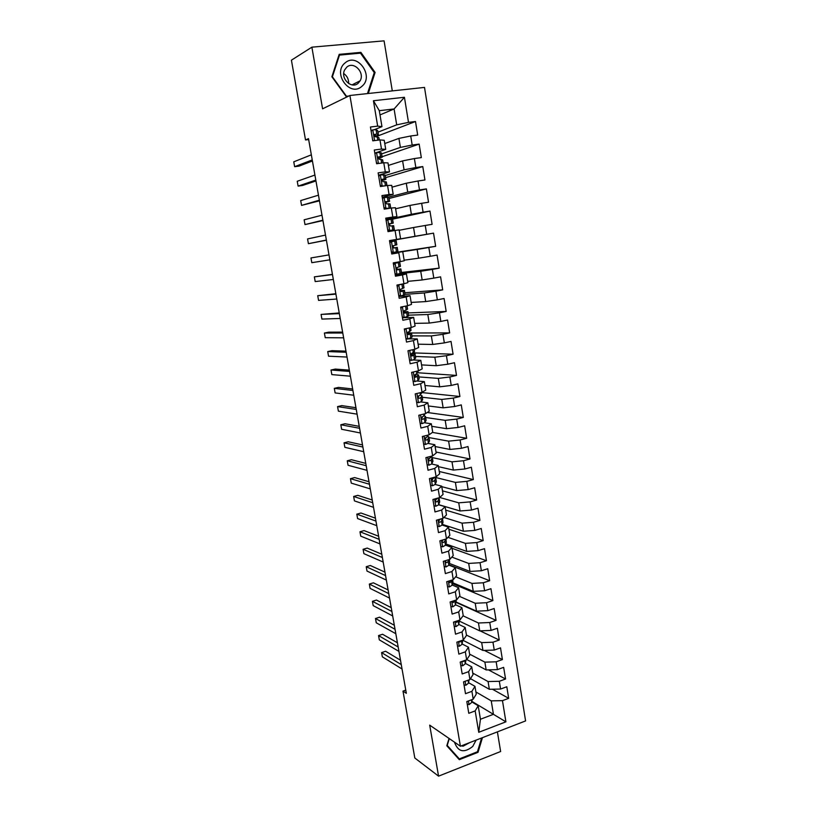 <?xml version="1.0" encoding="UTF-8"?>
<svg xmlns="http://www.w3.org/2000/svg" width="817" height="817" viewBox="0 0 817 817"><rect width="100%" height="100%" fill="white"/><g stroke="black" fill="none" stroke-linecap="round" stroke-linejoin="round"><path stroke-width="1.23" d="M392.293 90.891L384.082 40.85L311.88 47.172L291.414 60.182L305.517 139.952L308.652 139.564M525.586 720.921L424.503 87.409L349.911 95.487L460.4 746.217L525.586 720.921M460.4 746.217L429.701 725.149L438.566 776.15L500.627 751.517L497.4 731.858M471.899 701.374L505.907 721.83L502.465 700.659L508.664 698.331L506.795 686.75L500.576 689.048L499.32 681.286L505.549 678.998L503.66 667.356L497.42 669.613L496.154 661.811L502.404 659.574L500.515 647.861L494.244 650.066L492.968 642.213L499.248 640.028L497.349 628.242L491.048 630.407L489.771 622.513L496.072 620.369L494.162 608.522L487.841 610.636L486.544 602.701L492.886 600.597L490.956 588.689L484.604 590.752L483.307 582.766L489.669 580.724L487.739 568.734L481.356 570.756L480.049 562.719L486.442 560.728L484.491 548.667L478.088 550.638L476.781 542.559L483.194 540.609L481.233 528.487L474.8 530.407L473.482 522.288L479.926 520.378L477.955 508.184L471.491 510.063L470.163 501.883L476.638 500.035L474.657 487.769L468.172 489.587L466.834 481.366L473.329 479.569L471.338 467.232L464.822 468.999L463.484 460.737L470.01 458.98L468.008 446.572L461.462 448.288L460.104 439.975L466.66 438.28L464.648 425.8L458.071 427.465L456.713 419.09L463.3 417.446L461.268 404.895L454.671 406.509L453.302 398.093L459.92 396.5L457.877 383.867L451.239 385.43L449.871 376.964L456.509 375.422L454.456 362.717L447.798 364.219L446.419 355.701L453.088 354.221L451.025 341.445L444.336 342.895L442.937 334.327L449.646 332.897L447.563 320.039L440.843 321.428L439.444 312.809L446.174 311.44L444.091 298.511L437.34 299.839L435.931 291.169L442.691 289.861L440.588 276.851L433.807 278.127L432.387 269.406L439.189 268.15L437.064 255.057L430.263 256.283L428.833 247.5L435.655 246.305L433.531 233.141L426.688 234.295L425.248 225.472L432.101 224.328L429.967 211.082L423.094 212.185L421.654 203.3L428.537 202.218L426.382 188.89L419.478 189.932L418.028 180.996L424.942 179.975L422.777 166.566L415.843 167.546L414.382 158.559L421.327 157.599L419.152 144.109L412.177 145.028L410.716 135.979L417.691 135.081L415.496 121.508L375.963 136.664M505.907 721.83L478.742 732.298L475.167 710.902L478.19 705.735L471.828 701.905M411.656 372.378L413.77 385.307L420.612 383.724L422.042 392.283L415.21 393.886L417.364 406.723L424.176 405.089L425.596 413.596L418.794 415.261L420.939 428.026L427.72 426.331L429.129 434.787L422.358 436.503L424.483 449.187L431.243 447.44L432.642 455.855L425.902 457.622L428.016 470.235L434.736 468.427L436.135 476.791L429.425 478.619L431.529 491.15L438.218 489.291L439.607 497.604L432.918 499.483L435.012 511.942L441.68 510.033L443.059 518.295L436.401 520.225L438.484 532.613L445.112 530.652L446.49 538.873L439.863 540.844L441.926 553.16L448.533 551.148L449.891 559.318L443.304 561.35L445.357 573.595L451.934 571.532L453.282 579.651L446.715 581.724L448.758 593.898L455.314 591.794L456.652 599.862L450.116 601.986L452.148 614.088L458.664 611.933L460.002 619.95L453.496 622.135L455.518 634.166L462.003 631.949L463.341 639.936L456.856 642.162L458.858 654.121L465.322 651.864L466.65 659.789L460.196 662.066L462.187 673.964L468.631 671.656L469.938 679.54L463.515 681.858L465.496 693.684L471.909 691.335L473.217 699.178L466.813 701.548L468.784 713.302L475.167 710.902M411.605 372.389L418.467 370.836L417.027 362.227L420.796 360.338L413.065 359.98M380.007 114.911L394.09 108.967L404.425 97.274L373.43 100.736L377.668 126.124L370.448 127.013L372.766 140.83L379.966 139.911L381.488 149.062L374.298 150.011L376.606 163.747L383.776 162.757L385.287 171.856L378.138 172.867L380.426 186.521L387.554 185.469L389.066 194.517L381.947 195.59L384.225 209.152L391.323 208.039L392.824 217.026L385.736 218.159L387.993 231.64L395.06 230.476L396.551 239.412L389.495 240.606L391.741 253.995L398.778 252.77L400.259 261.644L393.243 262.9L395.469 276.217L402.475 274.931L403.945 283.754L396.96 285.072L399.176 298.297L406.151 296.949L407.612 305.721L400.657 307.1L402.863 320.254L409.797 318.844L411.247 327.556L404.323 328.996L406.519 342.068L413.422 340.597L414.873 349.267L407.979 350.759L410.154 363.749L417.027 362.227M404.425 97.274L408.5 122.366L415.496 121.508M405.773 690.12L402.985 691.111L406.335 693.316L308.489 138.645L305.517 139.952M384.766 143.547L398.921 138.4L400.391 147.407L381.672 153.892M410.716 135.979L398.921 138.4M412.177 145.028L400.391 147.407M373.43 100.736L379.302 110.683L381.958 126.645L374.339 129.678M377.668 126.124L381.958 126.645M388.402 165.422L402.607 160.888L404.078 169.834L385.277 175.522M414.382 158.559L402.607 160.888M415.843 167.546L404.078 169.834M379.966 139.911L384.225 140.279L385.726 149.348L377.178 152.36M381.488 149.062L385.726 149.348M392.017 187.175L406.274 183.233L407.734 192.128L388.79 197.05M418.028 180.996L406.274 183.233M419.478 189.932L407.734 192.128M383.776 162.757L387.983 162.9L389.474 171.907L378.537 175.257M385.287 171.856L389.474 171.907M395.612 208.795L409.92 205.435L411.37 214.289L388.238 219.324M386.012 219.814L386.615 219.681M421.654 203.3L409.92 205.435M423.094 212.185L411.37 214.289M387.554 185.469L391.721 185.367L393.202 194.323L382.223 197.203M389.066 194.517L393.202 194.323M399.186 230.292L413.545 227.514L414.985 236.307L389.535 240.811M425.248 225.472L413.545 227.514M426.688 234.295L414.985 236.307M391.323 208.039L395.428 207.712L396.909 216.607L385.879 219.027M392.824 217.026L396.909 216.607M391.639 253.352L417.15 249.461L418.58 258.203L404.149 260.174M428.833 247.5L417.15 249.461M430.263 256.283L418.58 258.203M395.06 230.476L399.115 229.904L400.585 238.748L389.515 240.709M396.551 239.412L400.585 238.748M400.228 273.583L420.724 271.275L422.154 279.955L407.673 281.365M432.387 269.406L420.724 271.275M433.807 278.127L422.154 279.955M398.778 252.77L391.69 253.658M402.781 251.973L404.241 260.766L400.259 261.644M405.109 294.365L424.289 292.956L425.708 301.585L411.165 302.433M435.931 291.169L424.289 292.956M437.34 299.839L425.708 301.585M402.475 274.931L406.427 273.909L395.295 275.145M406.427 273.909L407.877 282.641L403.945 283.754M408.582 315.178L427.822 314.504L429.231 323.093L414.648 323.379M439.444 312.809L427.822 314.504M440.843 321.428L429.231 323.093M406.151 296.949L410.052 295.713L398.87 296.5M410.052 295.713L411.492 304.394L407.612 305.721M412.034 335.879L431.335 335.93L432.744 344.457L418.11 344.202M442.937 334.327L431.335 335.93M444.336 342.895L432.744 344.457M409.797 318.844L413.657 317.384L402.434 317.721M413.657 317.384L415.087 326.014L411.247 327.556M415.465 356.457L434.838 357.223L436.227 365.71L421.552 364.903M446.419 355.701L434.838 357.223M447.798 364.219L436.227 365.71M413.422 340.597L417.232 338.922L408.745 338.851M417.232 338.922L418.661 347.501L414.873 349.267M418.876 376.913L438.31 378.394L439.699 386.829L424.973 385.491M449.871 376.964L438.31 378.394M451.239 385.43L439.699 386.829M420.796 360.338L422.205 368.865L418.467 370.836M422.277 397.256L441.762 399.442L443.141 407.826L428.374 405.957M453.302 398.093L441.762 399.442M454.671 406.509L443.141 407.826M420.612 383.724L424.329 381.621L417.068 381.008M424.329 381.621L425.739 390.097L422.042 392.283M425.647 417.487L445.194 420.357L446.562 428.69L431.754 426.311M456.713 419.09L445.194 420.357M458.071 427.465L446.562 428.69M424.176 405.089L427.842 402.781L420.888 401.944M427.842 402.781L429.242 411.206L425.596 413.596M429.007 437.595L448.615 441.16L449.973 449.442L435.114 446.542M460.104 439.975L448.615 441.16M461.462 448.288L449.973 449.442M427.72 426.331L431.335 423.809L424.585 422.757M431.335 423.809L432.734 432.193L429.129 434.787M432.336 457.602L452.005 461.84L453.353 470.071L438.463 466.67M463.484 460.737L452.005 461.84M464.822 468.999L453.353 470.071M431.243 447.44L434.818 444.724L428.2 443.447M434.818 444.724L436.196 453.047L432.642 455.855M435.635 477.485L455.386 482.398L456.723 490.578L441.783 486.666M466.834 481.366L455.386 482.398M468.172 489.587L456.723 490.578M434.736 468.427L438.269 465.506L431.754 464.025M438.269 465.506L439.648 473.789L436.135 476.791M439.74 497.482L458.735 502.833L460.073 510.972L438.749 504.692M470.163 501.883L458.735 502.833M471.491 510.063L460.073 510.972M438.218 489.291L441.701 486.166L435.247 484.481M441.701 486.166L443.069 494.397L439.607 497.604M443.907 517.457L462.075 523.146L463.402 531.244L442.334 524.371M473.482 522.288L462.075 523.146M474.8 530.407L463.402 531.244M441.68 510.033L445.112 506.714L438.698 504.824M445.112 506.714L446.48 514.894L443.059 518.295M447.941 537.32L465.384 543.356L466.711 551.404L445.857 543.938M476.781 542.559L465.384 543.356M478.088 550.638L466.711 551.404M445.112 530.652L448.513 527.139L442.12 525.045L443.008 522.308L442.497 518.458M448.513 527.139L449.861 535.278L446.49 538.873M451.852 557.102L468.682 563.434L470 571.44L449.33 563.403M480.049 562.719L468.682 563.434M481.356 570.756L470 571.44M448.533 551.148L451.883 547.441L445.5 545.143M451.883 547.441L453.231 555.529L449.891 559.318M455.661 576.771L471.96 583.409L473.268 591.365L452.761 582.766M483.307 582.766L471.96 583.409M484.604 590.752L473.268 591.365M451.934 571.532L455.243 567.631L448.87 565.129M455.243 567.631L456.57 575.668L453.282 579.651M459.399 596.339L475.218 603.263L476.515 611.167L456.141 602.017M486.544 602.701L475.218 603.263M487.841 610.636L476.515 611.167M455.314 591.794L458.572 587.699L452.209 585.003M458.572 587.699L459.9 595.695L456.652 599.862M463.055 615.814L478.456 623.003L479.753 630.867L459.491 621.175M489.771 622.513L478.456 623.003M491.048 630.407L479.753 630.867M458.664 611.933L461.891 607.654L455.529 604.764M461.891 607.654L463.208 615.609L460.002 619.95M466.446 635.075L481.683 642.632L482.97 650.455L462.779 640.201M492.968 642.213L481.683 642.632M494.244 650.066L482.97 650.455M462.003 631.949L465.19 627.497L458.827 624.413M465.19 627.497L466.497 635.401L463.341 639.936M469.612 654.131L484.889 662.148L486.166 669.93L466.813 659.554M496.154 661.811L484.889 662.148M497.42 669.613L486.166 669.93M465.322 651.864L468.468 647.227L462.105 643.959M468.468 647.227L469.775 655.081L466.65 659.789M472.767 673.096L488.076 681.562L489.342 689.293L470.5 678.661M499.32 681.286L488.076 681.562M500.576 689.048L489.342 689.293M468.631 671.656L471.726 666.835L465.363 663.384M471.726 666.835L473.023 674.648L469.938 679.54M475.892 691.948L491.242 700.853L493.448 714.303L480.437 719.246L478.19 705.735M502.465 700.659L491.242 700.853M471.909 691.335L474.963 686.341L468.611 682.695M474.963 686.341L476.26 694.113L473.217 699.178M438.566 776.15L414.811 758.002L402.985 691.111M311.88 47.172L322.592 108.814L349.911 95.487M378.046 132.129L396.694 124.848L394.09 108.967L379.302 110.683M392.231 252.596L391.609 253.168M390.403 241.638L390.25 240.749L389.546 240.872M388.708 231.528L388.606 230.966M478.742 732.298L480.437 719.246M408.5 122.366L396.694 124.848M449.044 738.425L446.807 745.768L459.307 759.677L478.027 752.314L482.459 737.659M368.293 93.495L375.095 72.447L360.889 52.37L339.188 54.351L331.876 76.767L346.439 96.876L347.235 96.794M508.664 698.331L492.447 689.221M505.549 678.998L488.433 669.858M502.404 659.574L484.318 650.403M499.248 640.028L480.079 630.857M496.072 620.369L456.06 602.374M492.886 600.597L452.547 583.624M489.669 580.724L448.962 564.782M486.442 560.728L452.026 548.278M483.194 540.609L448.86 529.242M479.926 520.378L445.684 510.104M476.638 500.035L442.477 490.854M473.329 479.569L439.26 471.501M470.01 458.98L436.033 452.036M466.66 438.28L432.428 432.407M463.3 417.446L427.291 412.493M459.92 396.5L421.48 392.517M456.509 375.422L417.885 372.766M453.088 354.221L413.29 352.893M449.646 332.897L411.554 332.989M446.174 311.44L408.204 312.931M442.691 289.861L404.834 292.752M439.189 268.15L401.453 272.469M433.531 233.141L390.26 240.78M435.655 246.305L392.293 252.943M429.967 211.082L392.568 219.181M426.382 188.89L389.106 198.47M422.777 166.566L385.634 177.646M419.152 144.109L382.142 156.711M477.291 751.824L478.027 752.314M359.306 53.268L360.889 52.37M374.155 72.927L375.095 72.447M467.283 704.295L469.121 704.591L471.756 702.436L472.165 699.566M400.504 660.238L385.604 651.251L381.59 652.599L401.28 664.619M381.59 652.599L382.356 656.837L402.046 669.011M464.036 684.952L465.884 685.259L468.529 683.165L469.05 679.867M397.43 642.795L382.581 634.268L378.547 635.595L398.165 646.993M378.547 635.595L379.313 639.854L398.951 651.415M465.813 681.031L467.212 680.53M460.768 665.498L462.636 665.824L465.302 663.792L465.935 660.044M394.335 625.26L379.537 617.203L375.493 618.51L395.04 629.284M375.493 618.51L376.259 622.789L395.826 633.726M462.279 661.331L463.137 661.617L464.485 660.555M454.487 742.163C457.959 751.916 464.046 753.335 472.737 746.442L476.127 740.11M461.278 745.88L463.137 746.166L469.816 742.561M481.622 737.986L477.455 751.763L459.317 758.891L447.216 745.41L449.289 738.599M457.326 757.471L459.317 758.891M345.08 62.909C332.09 72.979 349.911 97.57 361.86 86.347C374.615 76.43 357.274 51.88 345.08 62.909M346.755 67.178L344.703 69.823C339.974 78.269 351.514 89.584 358.214 83.191L360.134 80.781C365.097 72.478 353.649 60.754 346.755 67.178M348.828 96.018L346.49 96.263L332.396 76.798L339.484 55.086L360.501 53.156L374.257 72.601L367.476 93.587M338.83 55.464L339.484 55.086M343.722 73.55C347.143 75.94 348.777 79.269 348.624 83.518M457.489 645.93L459.358 646.267L462.044 644.307L462.779 640.119M391.231 607.644L376.474 600.056L372.419 601.332L391.905 611.484M372.419 601.332L373.185 605.632L392.691 615.947M459.91 642.039L458.868 641.508L459.91 642.039L461.421 640.589L462.044 644.307M454.191 626.251L456.06 626.608L458.766 624.719L459.46 620.134M388.106 589.935L373.4 582.817L369.325 584.073L388.749 593.591M369.325 584.073L370.101 588.393L389.535 598.075M455.488 621.461L456.662 622.35L458.235 620.542M456.662 622.35L455.569 621.819L456.662 622.35M450.872 606.459L452.751 606.837L455.478 605.009L456.1 600.035M384.96 572.135L370.315 565.497L366.22 566.722L385.573 575.607M366.22 566.722L366.996 571.063L386.37 580.111M452.189 601.312L453.353 602.568L455.049 600.383M447.532 586.555L449.421 586.943L452.169 585.186L452.73 579.825M381.805 554.243L367.211 548.084L363.105 549.29L382.387 557.531M363.105 549.29L363.882 553.65L383.183 562.055M448.962 581.02L450.034 582.674L451.862 580.101M449.054 580.989L448.839 581.786M444.172 566.528L446.072 566.947L448.839 565.252L449.656 562.178L449.34 559.492M378.628 536.258L364.086 530.59L359.97 531.765L379.18 539.353M359.97 531.765L360.757 536.156L379.987 543.908M445.5 561.841L445.857 560.585C445.245 561.912 445.51 562.617 446.685 562.658L448.206 561.453L448.676 559.696M440.792 546.389L442.702 546.828L445.49 545.205L446.337 542.294L445.929 539.036M375.442 518.182L360.951 513.005L356.815 514.159L375.953 521.083M356.815 514.159L357.601 518.57L376.76 525.668M443.723 539.69L442.743 540.2C441.813 541.548 442.007 542.325 443.314 542.529L444.846 541.375L445.51 539.159M442.589 540.323L442.14 541.773M437.391 526.138L439.311 526.587L442.12 525.035L441.476 521.195L442.365 518.499L443.008 522.308M372.235 500.004L357.795 495.337L353.649 496.46L372.715 502.721M353.649 496.46L354.445 500.892L373.532 507.326M441.006 518.887L439.311 519.969L438.77 521.583M439.311 519.969C438.433 521.317 438.637 522.094 439.934 522.288L441.476 521.195M433.98 505.764L435.9 506.234L438.729 504.753L439.679 501.618L439.076 497.962M437.8 498.115L435.859 499.626C435.022 500.974 435.247 501.74 436.523 501.934L438.086 500.882L439.035 497.767M369.018 481.744L354.629 477.577L350.462 478.67L369.458 484.256M350.462 478.67L351.259 483.123L370.275 488.883M436.033 499.514L435.379 501.27M430.539 485.278L432.479 485.768L435.328 484.358L436.319 481.427L435.696 477.751M434.593 477.21L432.387 479.16C431.601 480.498 431.836 481.264 433.102 481.448L434.675 480.467L435.635 478.108L435.236 477.036M365.781 463.382L351.443 459.726L347.266 460.788L366.19 465.7M347.266 460.788L348.062 465.271L367.007 470.347M432.744 478.956L431.968 480.825M427.087 464.659L429.027 465.169L431.897 463.831L432.928 461.135L432.305 457.408M429.027 465.169L427.087 464.71M431.417 456.172L430.825 457.449L428.905 458.572C428.149 459.91 428.404 460.665 429.65 460.849L431.243 459.92L432.234 457.745L431.274 456.489M362.523 444.918L348.246 441.783L344.049 442.814L362.891 447.042M344.049 442.814L344.856 447.318L363.718 451.719M429.466 458.286L428.537 460.267M423.604 443.927L425.555 444.458L428.445 443.192L429.517 440.71L428.894 436.962M425.555 444.458L423.625 444.029M428.302 435.001L427.373 436.768L425.402 437.861C424.687 439.199 424.952 439.954 426.188 440.128L427.791 439.26L428.813 437.269L427.73 436.094M426.178 437.483L425.095 439.597M359.245 426.362L345.029 423.747L340.822 424.758L359.582 428.282M340.822 424.758L341.629 429.282L360.42 432.99M420.101 423.073L422.072 423.625L424.983 422.43L426.096 420.173L425.463 416.384M422.072 423.625L420.132 423.237M425.024 413.739L423.9 415.976L421.878 417.027C421.204 418.365 421.47 419.111 422.695 419.284L424.319 418.478L425.381 416.66L424.125 415.587M422.685 416.639L421.633 418.794M355.957 407.714L341.802 405.62L337.564 406.6L356.263 409.429M337.564 406.6L338.381 411.145L357.09 414.158M416.588 402.097L418.559 402.669L421.49 401.545L422.655 399.523L422.011 395.694M418.559 402.669L416.619 402.311M421.47 392.415L420.408 395.05L418.335 396.071C417.691 397.399 417.977 398.145 419.192 398.318L420.826 397.573L421.919 395.939L420.459 394.979M418.907 395.755L418.161 397.869M352.648 388.963L338.544 387.401L334.306 388.351L352.913 390.475M334.306 388.351L335.123 392.926L353.751 395.224M413.045 380.988L415.026 381.58L417.987 380.538L419.182 378.741L418.539 374.88M415.026 381.58L413.096 381.273M417.885 370.969L418.028 372.583L414.77 374.993C414.168 376.31 414.464 377.056 415.659 377.229L418.447 375.095L416.496 374.257M414.893 374.88L415.792 375.248L414.668 376.831M349.319 370.111L335.287 369.08L331.018 370.009L349.553 371.418M331.018 370.009L331.845 374.605L350.391 376.188M409.491 359.766L411.472 360.379L414.454 359.409L415.7 357.846L415.046 353.945M411.472 360.379L409.542 360.103M408.653 350.605L408.04 351.136M414.29 349.39L414.525 351.606L411.186 353.792C410.624 355.099 410.931 355.844 412.115 356.008L415.036 353.863L411.584 353.495M411.033 354.016L412.299 354.323L411.176 355.661M345.979 351.157L331.998 350.677L327.719 351.576L346.173 352.25M327.719 351.576L328.546 356.192L347.021 357.049M405.906 338.401L407.908 339.045L412.095 337.053L411.533 332.887M407.908 339.045L405.967 338.81M405.64 328.72L404.446 329.731M410.665 327.678L411.002 330.497L407.581 332.458L408.541 334.674L411.431 333.04L407.438 332.672M407.295 333.07L408.776 333.285L407.663 334.378M342.619 332.111L328.7 332.172L324.4 333.04L342.772 332.989M324.4 333.04L325.237 337.687L343.63 337.819M402.301 316.925L404.313 317.578L408.561 315.862L408 311.696M404.313 317.578L402.383 317.384M402.046 306.824L404.885 306.263M402.505 306.794L400.841 308.193M407.019 305.834L407.571 309.102L403.966 310.991L404.956 313.197L407.989 311.655L403.68 311.716M403.669 312.012L405.242 312.114L404.139 312.962M339.239 312.952L321.071 314.412L339.361 313.626M321.071 314.412L321.908 319.079L340.219 318.477M398.676 295.315L400.698 295.989L405.007 294.549L404.446 290.392M400.698 295.989L398.767 295.836M397.072 285.736L400.085 284.479M397.644 285.256L403.067 283.918M398.88 285.143L397.205 286.522M403.353 283.867L404.007 287.798L400.32 289.402L401.341 291.598L404.435 290.362L400.095 290.638M400.156 290.832L401.678 290.832L400.626 291.434M335.848 293.701L317.721 295.693L335.92 294.151M317.721 295.693L318.559 300.38L336.788 299.032M395.03 273.572L397.052 274.267L401.545 273.021L400.871 268.956M397.052 274.267L395.132 274.165M393.426 263.993L396.98 262.747L393.294 263.217M394.008 263.523L399.758 262.267L393.283 263.145M395.224 263.36L393.549 264.728M399.758 262.288L400.432 266.362L396.664 267.68L397.705 269.876L400.861 268.936L396.694 269.396M396.776 269.508L398.093 269.406L397.144 269.784M332.427 274.338L314.351 276.871L332.468 274.573M314.351 276.871L315.199 281.579L333.336 279.475M391.363 251.697L393.396 252.412L397.95 251.493L397.266 247.398L393.62 247.97M393.396 252.412L391.466 252.351M389.75 242.128L396.153 240.688L396.837 244.794L392.977 245.825L394.049 248.011L397.266 247.388M390.271 241.709L389.699 241.801M391.557 241.434L389.872 242.802M310.96 257.947L328.996 254.884L310.96 257.947L311.808 262.686L329.864 259.816M387.667 229.689L389.709 230.425L394.345 229.843L387.901 231.099M389.709 230.425L387.891 231.048M386.063 220.12L392.528 218.966L393.212 223.092L389.27 223.838L390.363 226.023L393.651 225.717L394.345 229.832M387.861 219.385L386.165 220.743M388.494 230.67L387.789 230.414M326.381 240.055L308.407 243.691L307.56 238.921L325.503 235.092M389.188 223.981L393.222 223.102M389.474 223.592L390.434 223.582L389.249 223.878M326.412 240.218L308.407 243.691M383.949 207.549L386.012 208.315L390.516 208.161M386.012 208.315L387.861 208.58M382.346 197.98L388.739 197.04L389.576 201.258M384.153 197.203L382.448 198.551M384.797 208.601L384.082 208.335M385.348 202.412L389.576 201.288L385.553 201.707L386.666 203.893L390.015 203.913L390.71 208.039M322.878 220.181L304.996 224.593L304.138 219.804L322 215.198M385.624 201.595L386.788 201.768L385.369 202.228M322.94 220.57L304.996 224.593M380.222 185.275L382.285 186.062L385.542 185.765M382.285 186.062L381.079 186.399L382.09 186.276M378.618 175.716L380.405 174.879L385.062 175.012L385.91 179.291M380.405 174.879L378.7 176.217M381.079 186.399L380.365 186.133M381.702 180.68L385.92 179.332L384.296 178.852L381.805 179.454L382.938 181.629L386.359 181.977L386.952 185.561M319.355 200.196L301.555 205.394L300.697 200.584L318.467 195.181M381.815 179.434L383.112 179.811L381.631 180.414M319.457 200.819L301.555 205.394M374.86 153.31L376.647 152.422L381.365 152.861L382.223 157.191M376.647 152.422L374.932 153.749M376.453 162.859L378.169 163.533M378.22 158.764L382.07 157.078L380.559 156.507L378.036 157.058L379.2 159.233L382.673 159.907L383.163 162.838M315.801 180.108L298.103 186.102L297.235 181.262L314.913 175.063M378.005 157.109L379.425 157.732L378.016 158.437M315.954 180.955L302.535 185.469L298.103 186.102M371.071 130.761L372.869 129.832L376.086 129.729L377.648 130.567L378.516 134.948M372.869 129.832L371.143 131.149M372.675 140.31L373.675 140.708M374.993 136.633L378.353 134.805L376.8 134.019L374.247 134.519L375.422 136.705L378.802 137.491L379.354 139.983M312.247 159.907L294.631 166.699L293.763 161.837L311.348 154.832M374.186 134.652L375.708 135.52L374.492 136.276M312.431 160.99L299.083 166.106L294.631 166.699M468.417 700.945L469.029 704.571M471.327 699.873L471.756 702.436M465.128 681.276L465.792 685.238M468.039 680.224L468.529 683.165M461.809 661.494L462.534 665.804M464.74 660.463L465.302 663.792M462.585 661.229L463.229 661.576M458.48 641.6L459.256 646.257M458.878 641.468L459.961 642.019M455.13 621.584L455.968 626.588M459.338 620.174L459.501 621.145M458.143 620.981L458.766 624.719M451.76 601.455L452.659 606.817M455.978 600.076L456.233 601.598M454.855 601.251L455.478 605.009M452.271 602.078L453.353 602.568M448.37 581.204L449.319 586.923M452.608 579.866L452.955 581.949M451.535 581.408L452.169 585.186M448.972 582.225L450.034 582.674M444.959 560.84L445.97 566.927M449.217 559.522L449.656 562.178M448.206 561.453L448.839 565.252M445.643 562.259L446.685 562.658M441.527 540.354L442.6 546.808M445.806 539.077L446.337 542.294M444.846 541.375L445.49 545.205M442.314 542.171L443.314 542.529M438.075 519.745L439.209 526.567M438.964 521.981L439.934 522.288M434.603 499.013L435.808 506.213M439.015 498.36L439.648 502.2M438.086 500.882L438.729 504.753M435.604 501.658L436.523 501.934M431.11 478.159L432.377 485.737M435.635 478.108L436.278 481.969M434.675 480.467L435.328 484.358M434.154 477.332L434.266 478.006M432.224 481.223L433.102 481.448M427.587 457.183L428.925 465.149M432.234 457.745L432.877 461.625M431.243 459.92L431.897 463.831M430.651 456.376L430.825 457.449M428.833 460.665L429.65 460.849M424.054 436.074L425.453 444.428M428.813 437.269L429.466 441.17M427.791 439.26L428.445 443.192M427.128 435.298L427.373 436.768M425.422 439.985L426.188 440.128M420.5 414.842L421.97 423.594M425.381 416.66L426.035 420.592M424.319 418.478L424.983 422.43M423.584 414.096L423.9 415.976M422.001 419.182L422.695 419.284M416.925 393.488L418.457 402.638M421.919 395.939L422.583 399.891M421.337 392.446L421.501 393.447M420.826 397.573L421.49 401.545M420.02 392.763L420.408 395.05M418.57 398.247L419.192 398.318M413.32 372.001L414.924 381.549M418.447 375.095L419.111 379.068M417.763 371L418.028 372.583M417.313 376.535L417.987 380.538M416.435 371.296L416.895 374.002M415.118 377.188L415.659 377.229M409.705 350.381L411.37 360.338M414.944 354.129L415.608 358.122M414.158 349.421L414.525 351.606M413.78 355.385L414.454 359.409M412.83 349.707L413.351 352.832M406.059 328.638L407.795 339.004M411.431 333.04L412.095 337.053M410.532 327.709L411.002 330.497M410.226 334.102L410.9 338.156M409.205 327.985L409.797 331.539M402.413 306.875L404.201 317.547M407.887 311.828L408.561 315.862M406.897 305.864L407.458 309.275M406.652 312.697L407.336 316.771M405.549 306.13L406.223 310.113M398.788 285.215L400.585 295.948M404.323 290.484L405.007 294.549M403.23 283.887L403.894 287.921M403.057 291.158L403.741 295.264M401.933 284.459L402.618 288.564M395.142 263.431L396.95 274.226M400.749 269.018L401.423 273.103M399.625 262.339L400.31 266.434M399.431 269.498L400.126 273.624M398.308 262.747L399.002 266.883M391.466 241.505L393.294 252.371M397.144 247.428L397.828 251.534M396.02 240.698L396.705 244.824M395.796 247.694L396.49 251.85M394.662 240.913L395.357 245.08M387.779 219.456L389.607 230.394M393.518 225.696L394.213 229.832M392.385 218.936L393.079 223.082M392.129 225.768L392.824 229.945M390.996 218.946L391.69 223.133M384.061 197.275L385.9 208.274M389.872 203.841L390.567 208.008M388.739 197.04L389.433 201.217M388.443 203.709L389.147 207.916M387.299 196.846L388.004 201.053M380.324 174.95L382.172 186.021M386.206 181.854L386.819 185.582M385.062 175.012L385.757 179.209M384.736 181.517L385.44 185.745M383.582 174.613L384.296 178.852M376.555 152.493L378.404 163.492M382.509 159.744L383.03 162.859M381.365 152.861L382.07 157.078M381.008 159.192L381.651 163.053M379.844 152.238L380.559 156.507M372.777 129.903L374.564 140.595M378.802 137.491L379.221 140.003M377.648 130.567L378.353 134.805M377.26 136.725L377.832 140.177M376.086 129.729L376.8 134.019M462.483 661.259L463.137 661.617M462.187 745.523L463.137 746.166M352.066 84.876L360.134 80.781"/></g></svg>
